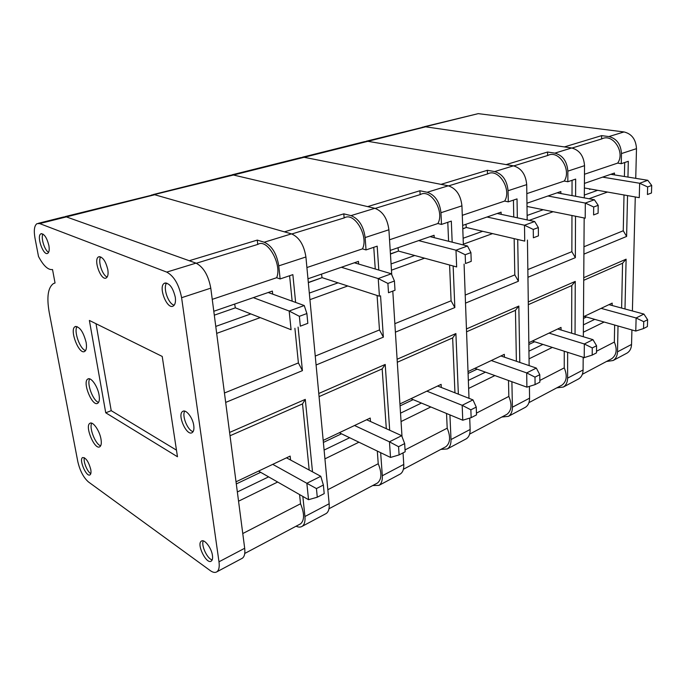 <?xml version="1.0" encoding="UTF-8"?>
<svg xmlns="http://www.w3.org/2000/svg" width="686" height="686" viewBox="0 0 686 686"><rect width="100%" height="100%" fill="white"/><g stroke="black" fill="none" stroke-linecap="round" stroke-linejoin="round"><path stroke-width="1.03" d="M403.034 452.871L403.771 464.448C403.985 469.087 402.828 472.268 400.307 474L399.544 474.403M372.695 485.559L378.981 485.371C381.467 483.656 382.574 480.449 382.316 475.75L380.653 452.683M377.309 451.071L378.235 463.736L327.839 489.71M386.312 428.69L382.171 368.897L385.215 364.446L389.691 430.233M319.067 396.628L382.171 368.897M370.483 421.487L370.226 418.048L323.192 440.395M358.924 442.204L324.932 458.865M291.824 233.969L344.346 217.865C354.362 211.597 368.922 236.31 362.465 248.872L366.032 249.918L365.141 237.562C363.511 226.011 358.787 218.697 350.975 215.627L343.806 213.843L284.441 231.851L154.71 194.747L291.481 233.866C299.19 237.227 304.001 244.928 305.913 256.976L329.16 503.756C329.537 508.6 328.543 511.859 326.176 513.531L325.456 513.908M378.801 270.052L377.18 246.154L366.032 249.918M347.759 285.976L309.935 299.653M338.052 282.829L309.317 293.076M349.646 437.737L324.101 450.067M380.55 295.803L383.363 337.143L379.478 329.94L377.086 295.469M375.259 268.998L373.759 247.312M383.363 337.143L316.092 364.995L318.776 393.481L385.215 364.446M153.21 194.558L230.264 175.273L233.463 175.007L374.856 208.312C382.694 211.262 387.376 218.422 388.902 229.776L391.749 274.76M392.795 291.156L402.005 436.562M64.981 216.639L233.463 175.007L367.645 206.615L419.918 190.751L420.115 194.627M341.491 433.801L323.38 442.427M358.649 264.059L358.452 261.375L307.971 278.79M362.465 248.872L306.908 267.54M379.478 329.94L315.251 356.068M378.235 463.736C381.982 472.937 381.742 479.351 377.514 482.995L376.76 483.398M343.806 213.843L344.123 217.925M322.403 277.761L379.427 296.232L378.226 278.559L391.329 273.774L354.362 262.781M366.658 419.746L401.67 435.687L404.654 443.593L398.566 446.706L399.098 454.912L405.169 451.774L404.654 443.593M321.511 274.117L322.068 277.676L308.314 282.46M321.811 277.761L308.331 282.658M341.354 267.266L378.226 278.559L387.899 283.438L388.499 292.725L395.007 290.264L394.433 281.011L387.899 283.438M395.007 290.264L388.499 292.725M354.525 425.509L389.451 441.818L390.523 457.442L339.296 432.737M398.566 446.706L389.451 441.818L401.67 435.687M394.433 281.011L391.329 273.774M390.523 457.442L399.098 454.912M469.721 418.1L470.142 429.479C470.219 433.929 468.95 437.033 466.317 438.791L465.537 439.212M440.824 449.399L447.289 448.944C449.887 447.186 451.131 444.056 451.011 439.555L449.922 414.884M446.535 413.487L447.203 428.193L405.049 449.913M454.955 392.812L452.649 337.915L455.898 333.559L458.359 394.15M397.297 362.251L452.649 337.915M441.27 387.453L441.124 384.366L399.938 403.934M430.825 406.97L401.053 421.556M375.199 208.398L420.338 194.558C430.791 188.358 444.862 211.417 437.874 223.525L441.484 224.425L440.961 212.72C439.666 201.795 435.078 194.978 427.198 192.269L419.918 190.751M452.177 242.175L451.319 221.106L441.484 224.425M424.583 258.193L391.466 270.173M414.73 255.509L391.063 263.939M421.427 403.068L400.521 413.169M453.146 265.979L454.835 307.551L451.096 300.802L449.587 265.01M448.593 241.275L447.795 222.298M454.835 307.551L395.393 332.161L397.108 359.25L455.898 333.559M231.894 174.861L300.785 157.617L304.112 157.291L448.284 185.803C456.173 188.418 460.726 195.098 461.935 205.843L463.376 244.979M464.079 264.119L469.001 398.317M230.264 175.273L233.463 175.007L304.112 157.291L440.995 184.363L487.369 170.291L487.472 173.97M413.152 399.638L400.058 405.88M434.212 237.673L434.092 235.272L390.214 250.416M437.874 223.525L389.537 239.774M451.096 300.802L394.853 323.681M447.203 428.193C450.753 436.862 450.308 443.045 445.857 446.732L445.068 447.143M398.806 251.162L456.653 266.94L455.993 250.201L467.5 246.008L430.113 236.644M437.634 386.029L472.98 399.878L476.247 407.09L470.862 409.834L471.145 417.663L476.513 414.893L476.247 407.09M398.026 247.715L398.472 251.093L390.428 253.889M398.197 251.187L390.445 254.077M418.64 240.606L455.993 250.201L465.194 254.729L465.511 263.518L471.222 261.357L470.922 252.602L465.194 254.729M471.222 261.357L465.511 263.518M426.855 391.149L462.175 405.306L462.758 420.218L410.923 398.712M470.862 409.834L462.175 405.306L472.98 399.878M470.922 252.602L467.5 246.008M462.758 420.218L471.145 417.663M38.502 256.461L34.969 237.999C33.657 230.359 34.334 225.583 36.993 223.645L39.677 223.585L166.732 272.102C174.081 276.124 179.037 284.664 181.601 297.707L218.988 561.8C219.649 566.936 218.937 570.272 216.853 571.824C215.121 572.913 212.909 572.501 210.225 570.581L88.477 481.966C83.521 477.593 79.962 470.819 77.81 461.635L49.229 312.464C46.562 297.235 47.943 287.623 53.379 283.618L55.043 282.984L52.53 269.555C48.08 270.13 43.407 265.765 38.502 256.461M48.869 245.477C49.563 249.67 49.186 252.294 47.728 253.323C43.364 256.264 36.221 235.873 40.911 233.823C44.144 233.617 46.802 237.493 48.869 245.477M175.307 297.321C175.856 301.78 175.187 304.67 173.309 305.982C167.118 310.235 157.814 286.474 164.408 283.258C169.253 282.649 172.889 287.34 175.307 297.321M212.454 555.48C212.832 558.353 212.437 560.222 211.271 561.088C206.495 564.861 196.187 543.955 201.392 541.117C204.325 538.664 211.58 548.011 212.454 555.48M90.749 469.378C91.247 472.285 91.006 474.112 90.012 474.849C86.436 477.559 78.684 459.466 82.594 457.553C85.827 457.579 88.545 461.524 90.749 469.378M193.769 425.577C194.224 429.187 193.701 431.528 192.2 432.6C186.712 436.639 176.825 414.447 182.733 411.394C185.94 408.942 192.817 417.714 193.769 425.577M107.822 269.649C108.457 273.988 107.942 276.741 106.287 277.907C101.099 281.423 93.03 259.437 98.57 256.873C102.506 256.504 105.593 260.757 107.822 269.649M100.979 439.066C101.648 443.139 101.271 445.694 99.83 446.749C94.754 450.505 84.421 425.997 89.935 423.305C92.85 421.058 99.616 430.654 100.979 439.066M86.127 342.374C86.899 347.176 86.427 350.186 84.712 351.412C79.104 355.365 69.063 329.486 75.1 326.656C79.61 326.416 83.289 331.655 86.127 342.374M99.05 394.896C99.762 399.321 99.324 402.107 97.738 403.248C92.327 407.167 81.994 381.845 87.851 379.024C90.904 376.734 97.661 386.252 99.05 394.896M89.377 320.439L105.738 412.792L177.477 456.756L162.222 356.437L89.377 320.439M38.322 223.31L63.601 216.99L66.371 216.896L196.007 263.132C203.45 266.991 208.373 275.335 210.782 288.146L244.688 548.268C245.271 553.336 244.49 556.655 242.338 558.233L241.678 558.584M96.014 323.723L111.218 410.665L105.738 412.792M111.218 410.665L176.474 450.153M631.917 329.949L631.549 344.441C631.369 348.385 629.894 351.258 627.124 353.041L626.301 353.479M606.475 361.488L613.113 360.51C615.874 358.727 617.34 355.837 617.503 351.841L618.017 325.987M614.656 325.035L614.339 342.065L596.503 351.258M621.619 308.057L622.562 263.235L626.112 259.179L624.989 308.966M583.726 280.308L622.562 263.235M612.144 305.502L612.178 303.109L583.469 316.752M604.126 322.034L583.357 332.213M584.189 357.603L583.177 358.126M572.03 148.039L601.819 138.898C612.761 133.033 625.461 152.232 617.692 163.096L621.259 163.68L621.465 153.57C620.839 144.197 616.645 138.529 608.876 136.583L601.631 135.631L564.389 146.924L425.629 126.824L571.678 147.979C579.499 150.08 583.786 155.979 584.532 165.669L584.309 197.885M627.956 177.074L628.307 161.304L621.259 163.68M607.496 192.046L588.965 198.751M597.669 190.314L584.326 195.064M594.762 319.367L583.417 324.847M627.536 195.596L626.618 236.438L623.257 230.77L624.011 194.97M624.406 176.499L624.697 162.522M626.618 236.438L583.915 254.12L583.743 277.693L626.112 259.179M423.948 126.79L478.262 113.636L624.011 131.944C631.755 133.83 635.913 139.404 636.488 148.648L635.742 178.334M635.27 196.968L632.398 310.964M366.187 141.247L478.262 113.636M586.496 317.009L583.46 318.45M614.442 174.887L614.476 173.035L584.412 183.411M617.692 163.096L584.472 174.261M623.257 230.77L583.966 246.754M614.339 342.065C617.417 349.466 616.568 354.996 611.792 358.667L610.96 359.104M601.631 135.631L601.588 138.975M584.378 187.964L639.266 197.671L639.652 183.256L647.79 180.289L610.814 174.304M589.574 188.882L589.574 189.447L590.646 189.07M608.954 304.644L643.905 314.068L647.61 319.719L643.734 321.691L643.537 328.56L647.395 326.562L647.61 319.719M602.617 177.134L639.652 183.256L647.653 186.952L647.43 194.524L651.468 192.998L651.7 185.452L647.653 186.952M651.468 192.998L647.43 194.524M601.116 308.366L636.119 317.978L635.776 331.046L584.266 316.375M643.734 321.691L636.119 317.978L643.905 314.068M651.7 185.452L647.79 180.289M635.776 331.046L643.537 328.56M529.412 386.381L529.575 398.172C529.549 402.433 528.186 405.46 525.485 407.244L524.679 407.673M501.818 417.028L508.386 416.359C511.07 414.584 512.408 411.531 512.408 407.21L511.893 381.725M508.498 380.498L508.841 396.431L476.453 413.118M516.387 361.256L515.452 310.312L518.839 306.059L519.799 362.422M466.557 331.801L515.452 310.312M504.39 357.149L504.33 354.345L468.015 371.598M494.889 375.568L468.632 388.439M448.635 185.88L487.703 173.901C498.43 167.796 512.022 189.405 504.664 201.084L508.283 201.856L508.06 190.734C507.031 180.384 502.572 173.995 494.683 171.577L487.369 170.291M517.347 217.805L517.03 198.906L508.283 201.856M492.565 233.609L463.342 244.173M482.661 231.293L463.127 238.256M485.448 372.155L468.341 380.413M517.716 239.474L518.419 281.234L514.809 274.889L514.148 238.642M513.754 217.033L513.445 200.115M518.419 281.234L465.502 303.135L466.454 328.946L518.839 306.059M302.483 157.188L364.438 141.685L367.842 141.316L513.454 165.832C521.334 168.164 525.75 174.433 526.702 184.62L527.182 219.906M527.448 240.083L529.138 365.621M300.785 157.617L304.112 157.291L367.842 141.316L506.139 164.597L547.574 152.026L547.591 155.533M477.13 369.145L468.084 373.45M501.149 214.332L501.097 212.154L462.656 225.42M504.664 201.084L462.287 215.327M514.809 274.889L465.211 295.066M508.841 396.431C512.219 404.637 511.602 410.58 506.997 414.284L506.191 414.713M466.634 227.555L524.73 241.112L524.498 225.231L534.686 221.518L497.221 213.492M500.926 355.965L536.323 368.082L539.788 374.693L534.994 377.137L535.08 384.614L539.865 382.145L539.788 374.693M465.931 224.288L466.291 227.495L462.776 228.721M466.017 227.589L462.784 228.901M487.026 217.008L524.498 225.231L533.271 229.441L533.365 237.785L538.416 235.873L538.338 227.563L533.271 229.441M538.416 235.873L533.365 237.785M491.287 360.536L526.694 372.918L526.899 387.161L474.892 368.331M534.994 377.137L526.694 372.918L536.323 368.082M538.338 227.563L534.686 221.518M526.899 387.161L535.08 384.614M296.103 526.205C298.47 527.337 300.477 527.38 302.123 526.351C304.438 524.704 305.373 521.429 304.936 516.515L302.843 496.441M299.568 494.563L300.537 503.773L242.767 533.545M309.197 470.056L302.526 403.9L305.287 399.372L312.507 471.831M230.024 435.764L302.526 403.9M290.572 460.014L290.152 456.087L236.018 481.795M277.65 482.035L238.548 501.2M196.325 263.252L257.945 244.362C267.308 238.068 282.349 264.676 276.655 277.71L280.128 278.945L278.765 265.868C276.715 253.606 271.87 245.725 264.221 242.218L257.259 240.1L189.259 260.723L66.371 216.896L154.71 194.747L151.692 194.935M295.632 302.423L292.862 274.64L280.128 278.945M260.26 317.618L216.673 333.379M250.836 313.914L215.773 326.407M268.612 476.864L237.347 491.965M298.084 327.085L302.423 370.646L298.393 362.92L294.903 328.294M292.167 301.171L289.603 275.746M302.423 370.646L225.677 402.425L229.587 432.454L305.287 399.372M63.601 216.99L66.371 216.896L39.677 223.585M174.193 305.184C168.284 304.104 162.616 287.365 166.698 283.035M212.197 559.879C207.361 559.013 200.955 545.387 203.262 540.894M90.809 473.614C87.311 471.925 83.057 461.404 84.369 457.716M48.603 252.354C44.59 250.356 40.671 237.725 42.926 234.037M107.17 277.033C102.317 275.403 97.644 260.834 100.713 256.881M193.135 431.605C187.75 430.731 181.576 415.587 184.783 411.146M260.671 472.32L236.301 483.939M272.694 294.14L272.368 291.07L213.8 311.273M276.655 277.71L212.24 299.353M298.393 362.92L224.451 393.001M100.679 445.789C95.5 444.554 88.837 427.661 91.761 423.193M98.587 402.356C93.124 401.13 86.445 383.38 89.763 378.895M85.553 350.58C79.962 349.243 73.513 330.969 77.081 326.553M300.537 503.773C304.507 513.565 304.533 520.245 300.622 523.804L299.919 524.181M257.259 240.1L257.739 244.422M235.675 307.954L291.087 329.734L289.175 311.024L304.241 305.527L268.183 292.51M286.499 457.819L320.782 476.298L323.38 485.036L316.435 488.578L317.284 497.204L324.204 493.628L323.38 485.036M234.655 304.078L235.341 307.851L216.613 314.368L235.109 307.928M253.314 297.638L289.175 311.024L299.37 316.323L300.339 326.167L307.825 323.329L306.882 313.536L299.37 316.323M307.825 323.329L300.339 326.167M272.745 464.353L306.856 483.287L308.537 499.691L258.536 471.102M316.435 488.578L306.856 483.287L320.782 476.298M306.882 313.536L304.241 305.527M308.537 499.691L317.284 497.204M583.186 357.286L583.091 369.968C582.98 374.067 581.557 377.017 578.812 378.809L577.989 379.238M556.749 387.873L563.369 387.041C566.104 385.249 567.519 382.282 567.605 378.132L567.639 352.312M564.252 351.232L564.252 367.876L539.848 380.456M571.644 333.199L571.772 285.556L575.254 281.406L575.048 334.228M528.314 304.661L571.772 285.556M561.037 329.992L561.028 327.411L528.829 342.708M552.333 347.416L529.043 358.829M513.805 165.892L547.822 155.456C558.704 149.471 571.841 169.802 564.235 181.061L567.837 181.739L567.845 171.14C567.039 161.304 562.717 155.293 554.871 153.132L547.574 152.026M575.597 196.273L575.665 179.089L567.837 181.739M553.156 211.7L529.232 220.352M543.261 209.702L527.122 215.455M542.909 344.406L528.94 351.146M575.511 216.219L575.348 257.662L571.867 251.676L571.961 215.498M572.013 195.604L572.055 180.307M575.348 257.662L527.946 277.29L528.28 301.934L575.254 281.406M584.163 217.968L583.332 336.732M364.438 141.685L367.842 141.316L425.629 126.824L422.164 127.236M534.591 341.748L528.855 344.483M560.856 193.538L560.848 191.54L526.959 203.236M564.235 181.061L526.822 193.632M571.867 251.676L527.843 269.581M564.252 367.876C567.468 375.654 566.73 381.39 562.014 385.078L561.191 385.515M527.002 206.435L585.201 218.182L585.312 203.065L594.393 199.755L557.083 192.843M557.718 328.988L592.961 339.647L596.571 345.744L592.275 347.931L592.198 355.091L596.486 352.878L596.571 345.744M547.968 195.99L585.312 203.065L593.682 207.001L593.596 214.941L598.098 213.235L598.192 205.328L593.682 207.001M598.098 213.235L593.596 214.941M549.049 333.104L584.326 343.978L584.232 357.612L532.353 341.028M592.275 347.931L584.326 343.978L592.961 339.647M598.192 205.328L594.393 199.755M584.232 357.612L592.198 355.091M382.316 475.75L403.771 464.448M365.141 237.562L388.902 229.776M350.975 215.627L374.856 208.312M451.011 439.555L470.142 429.479M440.961 212.72L461.935 205.843M427.198 192.269L448.284 185.803M166.732 272.102L196.007 263.132M181.601 297.707L210.782 288.146M218.988 561.8L244.688 548.268M617.503 351.841L631.549 344.441M621.465 153.57L636.488 148.648M608.876 136.583L624.011 131.944M512.408 407.21L529.575 398.172M508.06 190.734L526.702 184.62M494.683 171.577L513.454 165.832M304.936 516.515L329.16 503.756M278.765 265.868L305.913 256.976M264.221 242.218L291.481 233.866M216.613 314.368L214.306 315.166M567.605 378.132L583.091 369.968M567.845 171.14L584.532 165.669M554.871 153.132L571.678 147.979M378.981 485.371L400.307 474M377.514 482.995L328.98 508.755M447.289 448.944L466.317 438.791M445.857 446.732L403.394 469.267M216.853 571.824L242.338 558.233M40.911 233.823L41.64 233.634M164.408 283.258L165.523 282.906M182.733 411.394L183.454 411.103M98.57 256.873L99.479 256.624M89.935 423.305L90.518 423.082M75.1 326.656L75.906 326.39M87.851 379.024L88.545 378.775M613.113 360.51L627.124 353.041M611.792 358.667L582.363 374.29M508.386 416.359L525.485 407.244M506.997 414.284L469.618 434.118M302.123 526.351L326.176 513.531M300.622 523.804L244.748 553.456M563.369 387.041L578.812 378.809M562.014 385.078L528.932 402.639"/></g></svg>

